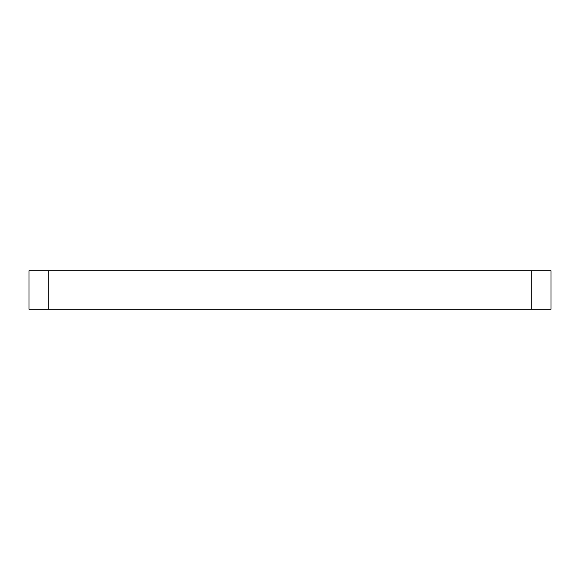 <?xml version="1.0" encoding="UTF-8"?>
<svg xmlns="http://www.w3.org/2000/svg" width="580" height="580" viewBox="0 0 580 580"><rect width="100%" height="100%" fill="white"/><g stroke="black" fill="none" stroke-linecap="round" stroke-linejoin="round"><path stroke-width="0.87" d="M531.766 309.234L531.766 270.766L551 270.766L551 309.234L29 309.234L29 270.766L48.234 270.766L48.234 309.234M531.766 270.766L48.234 270.766"/></g></svg>
